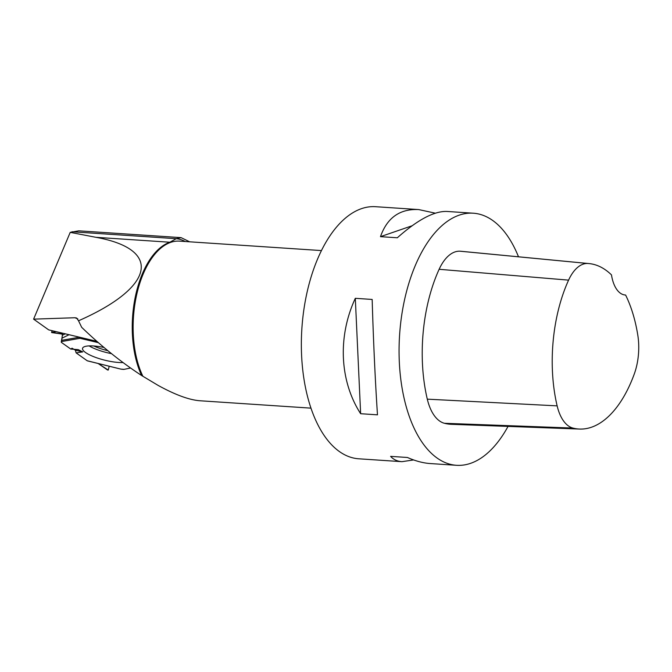 <?xml version="1.0" encoding="UTF-8"?>
<svg xmlns="http://www.w3.org/2000/svg" width="672" height="672" viewBox="0 0 672 672"><rect width="100%" height="100%" fill="white"/><g stroke="black" fill="none" stroke-linecap="round" stroke-linejoin="round"><path stroke-width="1.01" d="M121.523 369.222L123.362 369.382A1.974 0.496 14 0 0 124.076 369.365L130.544 368.004L124.076 369.365L120.893 369.121L87.175 360.746L76.129 352.884L82.782 351.901L78.179 349.608L70.787 349.079L61.513 342.476A1.974 0.496 14 0 1 61.27 342.166L61.303 341.611L80.002 338.302L78.49 336.958L80.002 338.302L98.364 342.661L80.002 338.302M87.175 360.746L76.129 352.884L75.382 350.196L72.055 348.197L70.787 349.079L61.513 342.476L62.471 334.11L51.82 332.59L56.213 331.666L51.593 332.489L61.967 333.9L62.395 335.227L65.276 333.816M76.129 352.884L75.382 350.196L73.903 349.306M69.048 334.715L61.933 338.201L61.303 341.611M61.933 338.201L62.395 335.227M108.251 370.062L98.154 363.51L107.587 369.995L108.259 370.054L109.208 366.24L108.259 370.054M123.052 362.569A24.318 6.115 14 0 1 105.756 360.427A24.318 6.115 14 0 1 82.572 348.23A24.318 6.115 14 0 1 103.984 347.466M75.382 350.196L82.782 351.901M189.697 241.819L181.129 237.661L176.282 238.678L169.865 242.231A79.036 40.942 93.8 0 0 135.442 296.234A79.036 40.942 93.8 0 0 141.641 375.522L158.189 385.442C175.283 394.834 189.185 399.932 199.895 400.756L310.968 408.139M96.827 341.317L48.695 329.876L33.6 319.141L70.224 232.361L78.792 230.832L181.129 237.636M71.988 231.764L176.257 238.694A81.211 42.067 -86.2 0 1 185.203 241.517M77.826 318.889L74.894 317.738L33.6 319.141M74.894 317.738L76.6 317.999L78.532 320.788C154.77 287.246 162.666 249.354 95.92 237.308L70.224 232.361M413.616 459.942L401.948 461.672L358.798 458.8A126.328 65.444 -86.2 0 1 324.853 436.481A126.328 65.444 -86.2 0 1 316.764 260.996A126.328 65.444 -86.2 0 1 375.564 206.699L418.706 209.572L435.305 213.184M508.032 426.409A126.328 65.444 -86.2 0 1 456.506 465.301A126.328 65.444 -86.2 0 1 399.596 334.908A126.328 65.444 -86.2 0 1 473.273 213.2A126.328 65.444 -86.2 0 1 518.498 256.796M355.312 298.318L372.162 299.443C373.43 341.964 375.203 380.428 377.479 414.834L360.637 413.717C339.595 381.066 337.546 336.58 355.312 298.318L360.637 413.717M401.948 461.672C397.261 461.345 393.481 459.572 390.608 456.364L407.45 457.489C415.531 461.042 423.125 463.067 430.214 463.554L456.506 465.301M473.273 213.2L446.972 211.453C434.204 210.966 417.648 219.744 397.32 237.779L380.478 236.662C387.131 217.711 399.874 208.681 418.706 209.572M579.592 429.055L451.34 424.309A118.432 61.354 -86.2 0 1 444.419 423.284A47.376 24.536 -86.2 0 1 427.3 399.16A118.432 61.354 -86.2 0 1 439.127 269.296A47.376 24.536 -86.2 0 1 460.093 251.21A118.432 61.354 -86.2 0 1 461.286 251.303L589.042 263.575A114.66 59.396 -86.2 0 1 611.486 274.898A31.584 16.363 -86.2 0 0 625.229 295A31.584 16.363 -86.2 0 0 625.59 295.016A114.66 59.396 -86.2 0 1 637.804 335.168A43.604 22.588 -86.2 0 1 634.267 374.018A114.66 59.396 -86.2 0 1 579.592 429.055A114.66 59.396 -86.2 0 1 572.897 428.064A43.604 22.588 -86.2 0 1 557.138 405.863A114.66 59.396 -86.2 0 1 568.588 280.132A43.604 22.588 -86.2 0 1 587.882 263.483A114.66 59.396 -86.2 0 1 589.042 263.575M380.478 236.662L412.112 225.758M141.641 375.522C120.918 361.981 100.926 345.912 81.673 327.314L78.532 320.788M52.248 330.725L51.828 332.396M107.906 350.725A23.066 5.796 14 0 1 93.82 345.996M61.496 340.385L78.691 337.344M111.51 353.648A23.764 5.972 14 0 1 107.629 352.817A23.764 5.972 14 0 1 89.124 345.895M321.451 250.58L179.508 241.139A78.952 40.9 93.8 0 0 138.113 288.91A78.952 40.9 93.8 0 0 142.884 376.278M572.897 428.064L444.419 423.284M557.138 405.863L427.3 399.16M568.588 280.132L439.127 269.296M587.882 263.483L460.093 251.21M169.865 242.231L95.92 237.308M87.41 360.856L120.893 369.121M51.593 332.489L52.046 330.674"/></g></svg>

